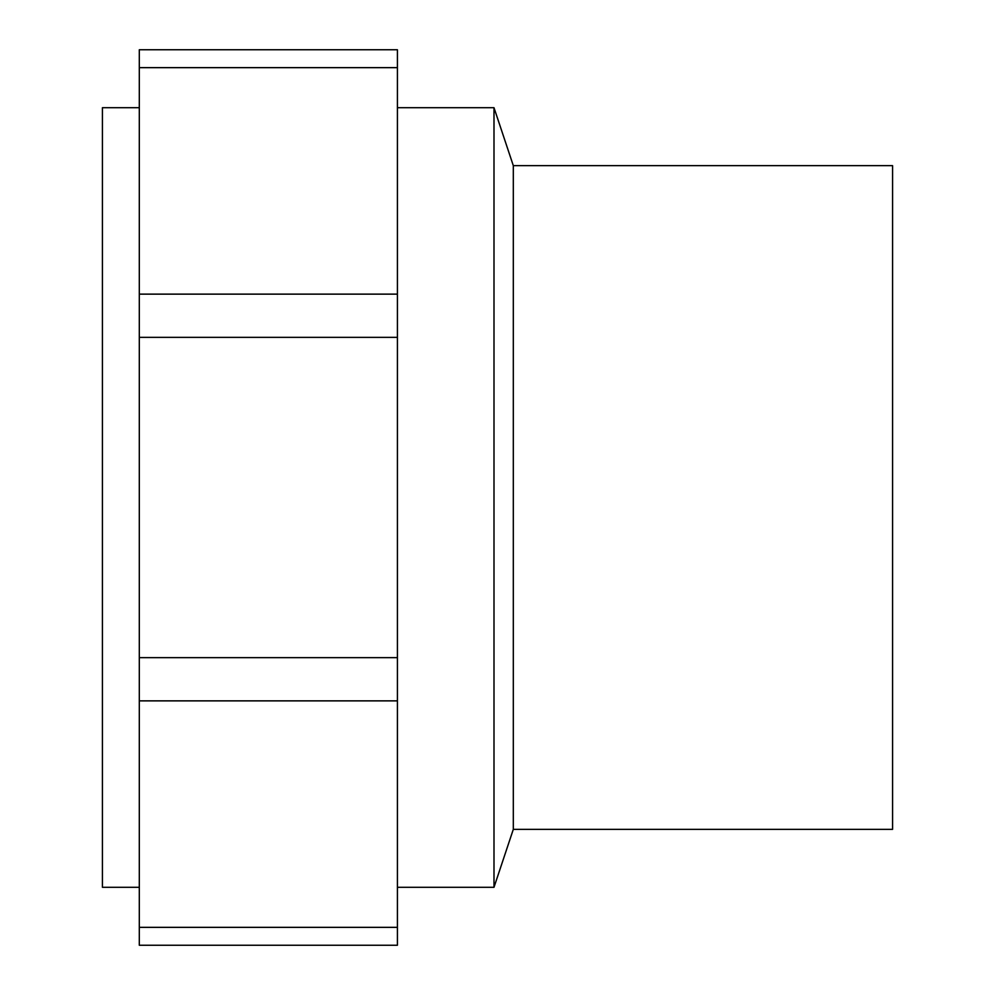 <?xml version="1.0" encoding="UTF-8"?>
<svg xmlns="http://www.w3.org/2000/svg" width="995" height="995" viewBox="0 0 995 995"><rect width="100%" height="100%" fill="white"/><g stroke="black" fill="none" stroke-linecap="round" stroke-linejoin="round"><path stroke-width="1.49" d="M139.3 887.304L102.423 887.304L102.423 107.696L139.3 107.696M493.993 107.696L513.308 165.643L513.308 829.357L493.993 887.304L493.993 107.696L397.415 107.696M513.308 829.357L892.577 829.357L892.577 165.643L513.308 165.643M397.415 49.75L397.415 945.25L139.3 945.25L139.3 49.75L397.415 49.75M139.3 945.25L397.415 945.25M139.3 67.648L397.415 67.648M139.3 294.134L397.415 294.134M139.3 337.342L397.415 337.342M139.3 657.658L397.415 657.658M139.3 700.866L397.415 700.866M139.3 927.352L397.415 927.352M397.415 887.304L493.993 887.304"/></g></svg>
